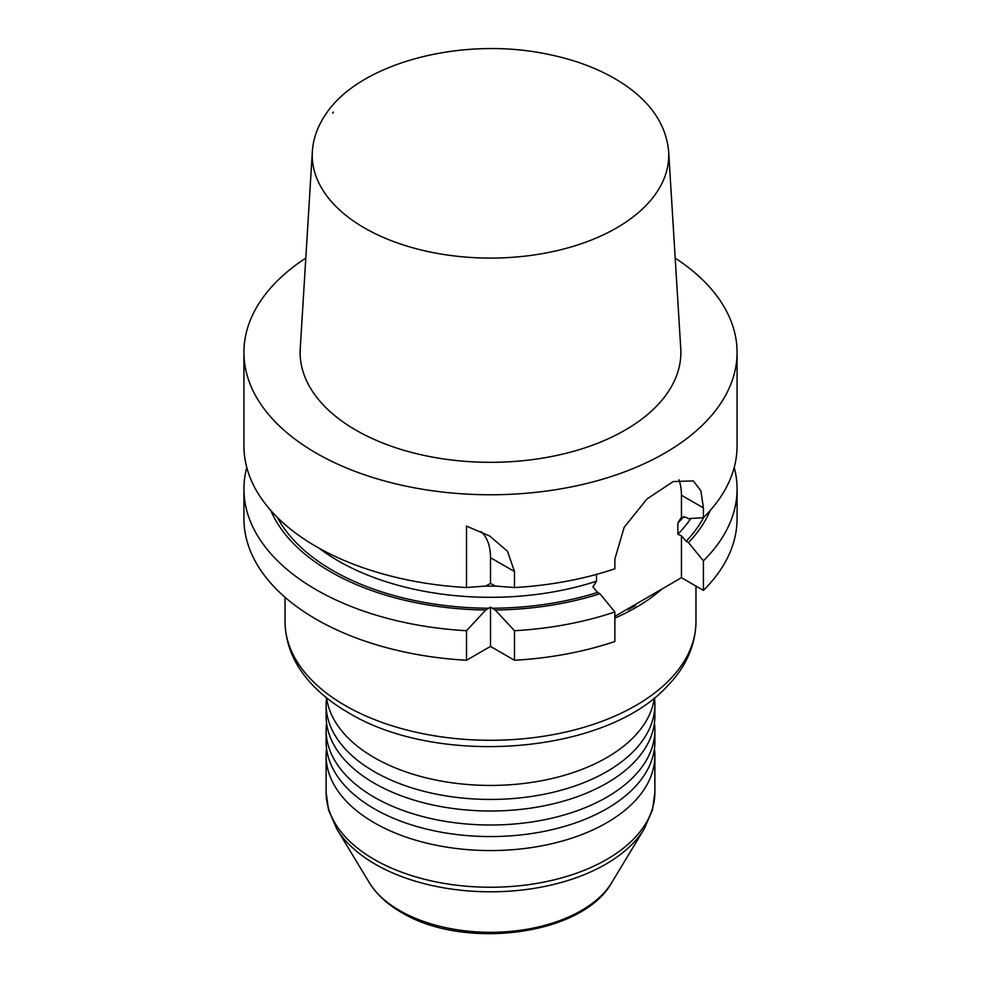 <?xml version="1.0" encoding="UTF-8"?>
<svg xmlns="http://www.w3.org/2000/svg" width="981" height="981" viewBox="0 0 981 981"><rect width="100%" height="100%" fill="white"/><g stroke="black" fill="none" stroke-linecap="round" stroke-linejoin="round"><path stroke-width="1.47" d="M305.802 258.101A246.574 142.355 0 0 0 243.926 352.412A246.574 142.355 0 0 0 466.502 494.093A246.574 142.355 0 0 0 737.074 352.412A246.574 142.355 0 0 0 675.198 258.101M680.753 348.513A190.375 109.909 180 0 1 490.5 462.321A190.375 109.909 180 0 1 300.247 348.513L312.35 151.528A178.26 102.919 0 0 0 490.5 258.089A178.26 102.919 0 0 0 668.65 151.528L680.753 348.513M490.5 607.104L490.5 646.405L466.502 660.262L466.502 630.722L485.754 609.998L490.5 607.104L495.246 609.998L514.498 630.722A246.574 142.355 0 0 0 614.854 611.96L599.918 593.738L597.625 592.414L592.892 586.957L596.497 581.206L596.497 574.388M466.502 587.545L466.502 526.098L489.727 536.055L507.52 551.31L514.498 571.555L514.498 587.545L495.246 586.037L490.5 583.437L485.754 586.037L466.502 587.545A246.574 142.355 180 0 1 243.926 445.865L243.926 352.412M703.414 507.925L703.414 517.661L688.478 518.642L686.185 517.318L681.452 517.306L681.452 495.258L703.414 507.925L700.888 490.794L693.322 480.923L673.236 481.561L647.019 498.937L624.174 527.312L614.854 559.06L614.854 568.784A246.574 142.355 180 0 1 514.498 587.545M737.074 352.412L737.074 445.865A246.574 142.355 180 0 1 703.414 517.661M326.563 748.662A164.379 94.899 0 0 0 326.121 755.664A164.379 94.899 0 0 0 374.264 822.777A164.379 94.899 0 0 0 553.407 843.341A164.379 94.899 0 0 0 654.879 755.664A164.379 94.899 0 0 0 654.437 748.662M654.879 730.097L654.879 741.661A164.379 94.899 180 0 1 553.407 829.337A164.379 94.899 180 0 1 374.264 808.773A164.379 94.899 180 0 1 326.121 741.661L326.121 730.097A164.379 94.899 0 0 0 374.264 797.21A164.379 94.899 0 0 0 553.407 817.786A164.379 94.899 0 0 0 654.879 730.097A164.379 94.899 0 0 0 654.437 723.095M326.563 723.095A164.379 94.899 0 0 0 326.121 730.097M654.879 704.542L654.879 716.093A164.379 94.899 180 0 1 553.407 803.782A164.379 94.899 180 0 1 374.264 783.206A164.379 94.899 180 0 1 326.121 716.093L326.121 704.542A164.379 94.899 0 0 0 374.264 771.642A164.379 94.899 0 0 0 553.407 792.219A164.379 94.899 0 0 0 654.879 704.542A164.379 94.899 0 0 0 654.462 697.81M326.538 697.81A164.379 94.899 0 0 0 326.121 704.542M654.388 697.871A164.379 94.899 180 0 1 547.484 779.552A164.379 94.899 180 0 1 374.264 757.639A164.379 94.899 180 0 1 326.612 697.871M681.231 517.551L677.846 523.057L677.846 534.24L681.452 535.834L681.452 577.699L614.854 616.375M614.854 611.96L614.854 641.5A246.574 142.355 180 0 1 514.498 660.262L490.5 646.405M466.502 660.262A246.574 142.355 180 0 1 243.926 518.581L243.926 489.041A246.574 142.355 0 0 0 466.502 630.722M246.783 467.447A246.574 142.355 0 0 0 243.926 489.041M270.781 510.463A226.194 130.596 0 0 0 485.754 609.998M495.246 609.998A226.194 130.596 0 0 0 599.918 593.738M514.498 630.722L514.498 660.262M481.193 531.702A62.625 36.15 120 0 1 490.5 557.699L490.5 583.437M681.452 495.258A62.625 36.15 120 0 0 678.95 479.746M681.452 535.834L686.185 541.279L688.478 542.603L703.414 560.838A246.574 142.355 0 0 0 737.074 489.041L737.074 518.581A246.574 142.355 180 0 1 703.414 590.378L681.452 577.699M688.478 542.603A226.194 130.596 0 0 0 710.219 510.463M737.074 489.041A246.574 142.355 0 0 0 734.217 467.447M703.414 560.838L703.414 590.378M596.497 581.206A215.256 124.28 180 0 1 318.96 548.121M597.625 592.414A223.092 128.793 180 0 1 492.18 608.232M488.82 608.232A223.092 128.793 180 0 1 277.329 517.404M485.068 586.098A215.256 124.28 0 0 0 495.932 586.098M333.442 112.055A168.879 97.499 0 0 0 332.62 113.269L333.442 112.055M399.708 910.589A128.401 74.127 180 0 1 369.273 882.618L336.704 828.761A162.907 94.053 0 0 0 375.306 864.249A162.907 94.053 0 0 0 644.296 828.761L611.727 882.618A128.401 74.127 180 0 1 399.708 910.589M644.296 828.761L652.475 809.95L654.879 792.341A164.379 94.899 180 0 1 553.407 880.018A164.379 94.899 180 0 1 374.264 859.454A164.379 94.899 180 0 1 326.121 792.341L328.525 809.95L336.704 828.761M345.214 705.547A205.47 118.627 180 0 1 285.03 621.66C285.471 645.792 295.269 667.546 314.435 686.921C323.975 696.535 335.306 705.143 348.451 712.709C437.268 766.884 603.916 754.561 666.565 686.921C685.731 667.546 695.529 645.792 695.97 621.66A205.47 118.627 180 0 1 569.127 731.262A205.47 118.627 180 0 1 345.214 705.547M614.854 618.128A205.47 118.627 0 0 0 661.954 589.066M490.5 557.699L514.498 571.555M677.846 523.057A215.256 124.28 0 0 0 683.831 516.509M690.857 518.483A215.256 124.28 180 0 1 677.846 534.24M703.671 517.404A223.092 128.793 180 0 1 686.185 541.279M312.35 151.528C313.184 139.008 317.329 127.089 324.772 115.77C357.354 63.483 460.506 36.162 546.478 53.992C574.792 59.571 599.293 68.817 619.98 81.717C649.876 100.651 666.099 123.913 668.65 151.528M611.727 882.618C582.334 935.788 463.388 950.344 401.364 912.367C387.201 904.237 376.508 894.316 369.273 882.618M654.879 792.341L654.879 755.664M326.121 792.341L326.121 755.664M695.97 621.66L695.97 586.086M285.03 621.66L285.03 597.27M627.95 609.679L635.516 605.608M488.599 535.418L489.727 536.067"/></g></svg>
